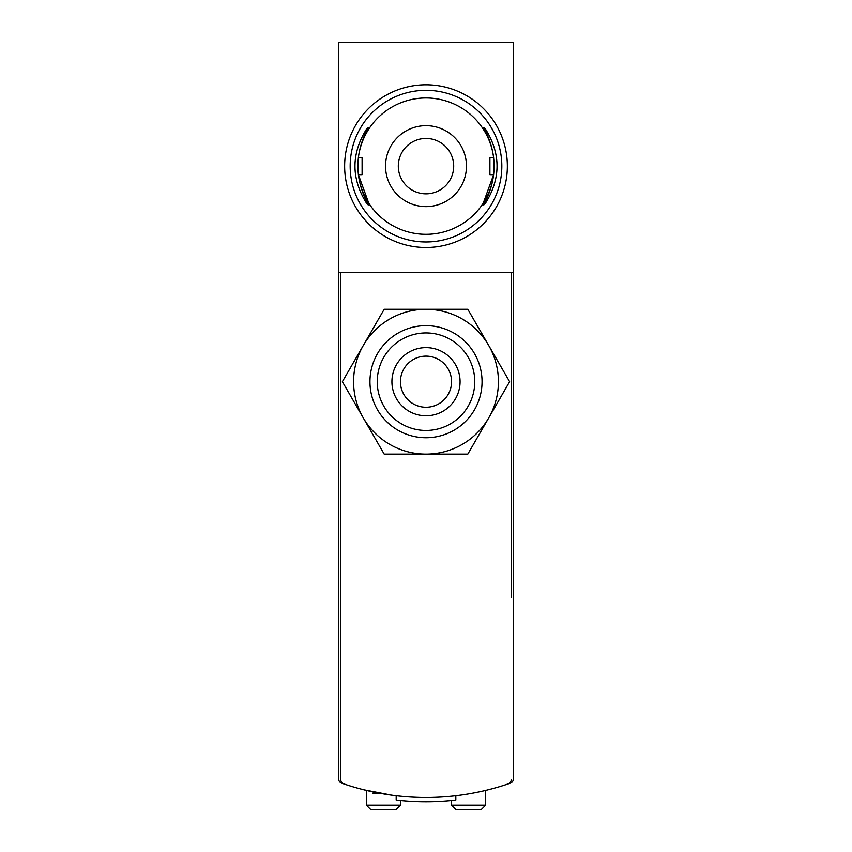 <?xml version="1.0" encoding="UTF-8"?>
<svg xmlns="http://www.w3.org/2000/svg" width="852" height="852" viewBox="0 0 852 852"><rect width="100%" height="100%" fill="white"/><g stroke="black" fill="none" stroke-linecap="round" stroke-linejoin="round"><path stroke-width="1.28" d="M379.534 793.212L372.441 793.212L379.534 793.212M341.524 783.105A255.6 255.6 0 0 0 396.18 795.725L396.18 800.017A259.86 259.86 0 0 0 455.82 800.017L455.82 795.725A255.6 255.6 0 0 0 510.476 783.105A4.26 4.26 0 0 0 513.33 779.09L513.33 272.64L338.67 272.64L338.67 779.09A4.26 4.26 0 0 0 341.524 783.105M391.792 795.172L363.804 789.793M340.8 597.252L340.8 779.825A4.26 4.26 0 0 0 343.686 783.851A255.6 255.6 0 0 0 508.314 783.851A4.26 4.26 0 0 0 511.2 779.825A4.26 4.26 0 0 1 508.314 783.851M340.8 272.64L340.8 779.825M511.2 272.64L511.2 597.252M513.33 272.64L513.33 42.6L338.67 42.6L338.67 272.64M485.64 790.422L485.64 805.14L481.38 809.4L455.82 809.4L481.38 809.4M400.44 800.475L400.44 805.14L396.18 809.4L370.62 809.4L396.18 809.4M488.718 417.906L509.624 381.696L488.718 345.486A72.42 72.42 0 0 1 426 454.116A72.42 72.42 0 0 1 363.282 345.486A72.42 72.42 0 0 1 488.718 345.486L467.812 309.276L384.188 309.276L342.376 381.696L384.188 454.116L467.812 454.116L488.718 417.906M369.949 381.696A56.051 56.051 0 0 1 454.02 333.153A56.051 56.051 0 0 1 454.02 430.239A56.051 56.051 0 0 1 369.949 381.696M377.244 381.696A48.756 48.756 0 0 1 450.378 339.469A48.756 48.756 0 0 1 450.378 423.923A48.756 48.756 0 0 1 377.244 381.696M391.92 381.696A34.08 34.08 0 0 1 443.04 352.185A34.08 34.08 0 0 1 443.04 411.207A34.08 34.08 0 0 1 391.92 381.696M400.44 381.696A25.56 25.56 0 0 1 438.78 359.565A25.56 25.56 0 0 1 438.78 403.827A25.56 25.56 0 0 1 400.44 381.696M367.468 203.106L368.085 204.831L366.466 203.106C351.13 178.526 351.13 153.882 366.466 129.174L368.085 127.449L367.468 129.174C354.72 153.722 354.72 178.366 367.468 203.106L368.735 203.106L358.373 174.66A68.16 68.16 0 0 0 493.627 174.66L483.265 203.095L484.532 203.106C497.28 178.558 497.28 153.914 484.532 129.174L483.915 127.449L485.533 129.174C500.869 153.754 500.869 178.398 485.533 203.106L483.915 204.831L484.532 203.106M358.373 174.66L362.1 174.66L362.1 157.62L358.373 157.62A68.16 68.16 0 0 1 493.627 157.62L489.9 157.62L489.9 174.66L493.627 174.66M426 206.61A40.47 40.47 0 0 1 390.951 145.905A40.47 40.47 0 0 1 461.049 145.905A40.47 40.47 0 0 1 426 206.61M426 241.968A75.828 75.828 0 0 1 360.332 128.226A75.828 75.828 0 0 1 491.668 128.226A75.828 75.828 0 0 1 426 241.968M426 247.506A81.366 81.366 0 0 1 355.54 125.457A81.366 81.366 0 0 1 496.46 125.457A81.366 81.366 0 0 1 426 247.506M426 193.83A27.69 27.69 0 0 1 402.016 152.295A27.69 27.69 0 0 1 449.984 152.295A27.69 27.69 0 0 1 426 193.83M485.64 805.14L451.56 805.14L455.82 809.4M400.44 805.14L366.36 805.14L370.62 809.4M367.468 129.174L368.735 129.174M483.265 129.174L484.532 129.174M451.56 800.475L451.56 805.14M366.36 790.432L366.36 805.14M368.085 127.438L369.896 127.438M368.085 204.842L369.896 204.842M482.104 204.842L483.915 204.842M482.104 127.438L483.915 127.438"/></g></svg>
